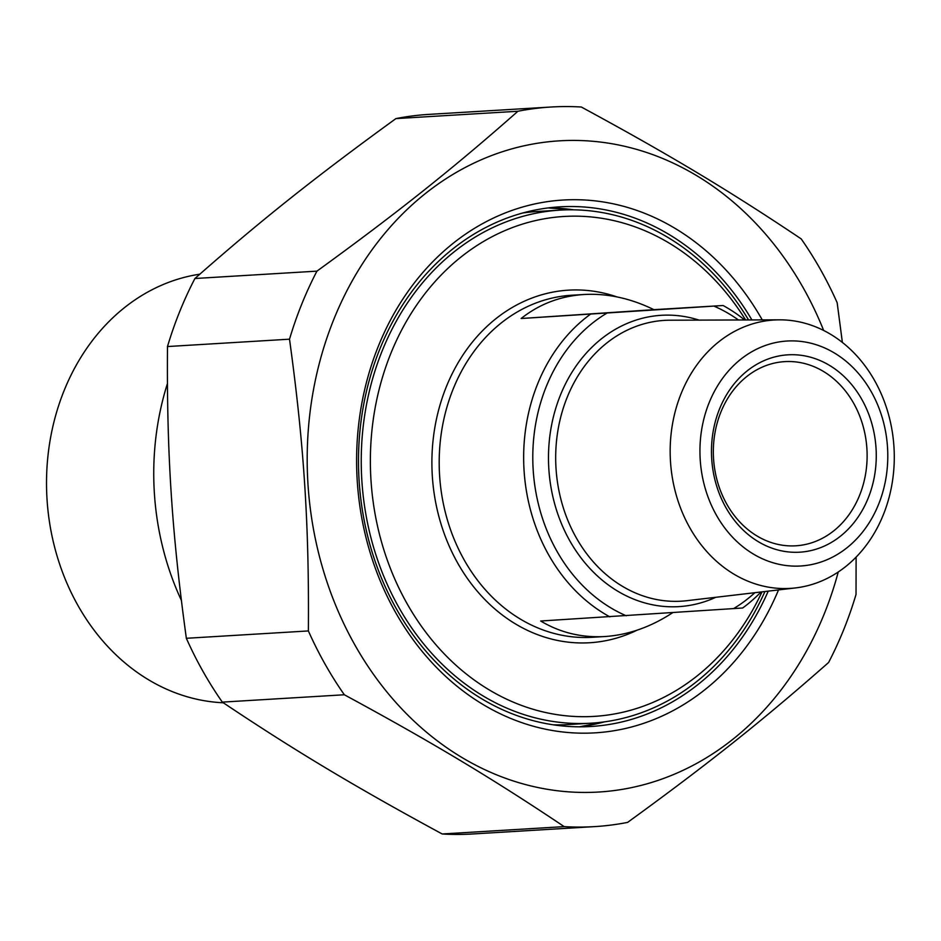 <?xml version="1.0" encoding="UTF-8"?>
<svg xmlns="http://www.w3.org/2000/svg" width="941" height="941" viewBox="0 0 941 941"><rect width="100%" height="100%" fill="white"/><g stroke="black" fill="none" stroke-linecap="round" stroke-linejoin="round"><path stroke-width="1.41" d="M316.941 271.137A360.462 300.226 86.6 0 0 289.51 339.183L167.486 346.547A360.462 300.226 -93.4 0 1 194.928 278.501L316.941 271.137C397.725 212.525 452.515 168.945 517.938 111.25L395.914 118.601A360.462 300.226 -93.4 0 1 427.485 114.473A360.462 300.226 -93.4 0 1 429.061 114.379L551.085 107.015A360.462 300.226 86.6 0 0 549.509 107.121A360.462 300.226 86.6 0 0 517.938 111.25M842.383 342.465L837.161 302.708A360.462 300.226 86.6 0 0 801.191 238.885C728.91 190.458 668.992 154.524 581.338 107.027A360.462 300.226 86.6 0 0 551.085 107.015M594.453 826.621L472.441 833.985A360.462 300.226 -93.4 0 1 442.176 833.973L564.188 826.621A360.462 300.226 86.6 0 0 594.453 826.621A360.462 300.226 86.6 0 0 627.6 822.399C708.385 763.774 763.163 720.194 828.586 662.499A360.462 300.226 86.6 0 0 856.028 594.453L856.11 557.154M308.377 630.94A360.462 300.226 86.6 0 0 344.335 694.764L222.323 702.115A360.462 300.226 -93.4 0 1 186.353 638.292L308.377 630.94C309.189 524.36 304.049 444.834 289.51 339.183M167.486 346.547C166.663 453.115 171.815 532.641 186.353 638.292M222.323 702.115C294.604 750.542 354.534 786.476 442.176 833.973M395.914 118.601C315.129 177.226 260.351 220.806 194.928 278.501M564.188 826.621C491.908 778.195 431.99 742.261 344.335 694.764M823.669 330.491A326.186 271.69 86.6 0 0 558.048 140.927A326.186 271.69 86.6 0 0 307.542 442.67A326.186 271.69 86.6 0 0 530.595 785.864A326.186 271.69 86.6 0 0 838.231 572.022M768.232 591.136A260.292 216.806 -93.4 0 1 592.254 726.405A260.292 216.806 -93.4 0 1 591.124 726.487A260.292 216.806 -93.4 0 1 359.05 479.71A260.292 216.806 -93.4 0 1 559.801 206.844A260.292 216.806 -93.4 0 1 751.883 319.928M762.245 319.893A266.879 222.288 86.6 0 0 378.282 346.382A266.879 222.288 86.6 0 0 596.323 732.768A266.879 222.288 86.6 0 0 778.525 589.925M181.354 600.323A256.999 214.054 -93.4 0 1 154.383 493.39A256.999 214.054 -93.4 0 1 167.404 383.622M223.311 702.774A215.324 179.343 -93.4 0 1 47.05 499.647A215.324 179.343 -93.4 0 1 199.81 274.184M723.088 305.507L521.126 318.517C539.358 304.072 560.342 296.062 584.067 294.498C607.321 293.227 630.611 298.285 653.924 309.671L723.088 305.507A171.333 142.703 86.6 0 1 744.625 319.964M653.924 309.671L521.126 318.517M672.709 612.685C650.796 627.047 628.118 634.999 604.687 636.539C581.503 637.81 560.177 632.634 540.687 621.013L742.649 608.004A171.333 142.703 86.6 0 0 761.022 591.983M626.224 615.779A164.746 137.221 -93.4 0 1 533.194 470.077A164.746 137.221 -93.4 0 1 606.663 313.282M713.984 306.131A164.746 137.221 -93.4 0 1 738.438 319.975M754.87 592.701A164.746 137.221 -93.4 0 1 733.545 608.627M590.278 314.353A171.333 142.703 86.6 0 0 524.078 470.665A171.333 142.703 86.6 0 0 609.839 616.849M670.498 461.643A134.434 111.967 86.6 0 0 795.592 587.913A134.434 111.967 86.6 0 0 893.95 446.752A134.434 111.967 86.6 0 0 779.43 319.834A134.434 111.967 86.6 0 0 670.498 461.643M761.998 591.865A250.412 208.573 -93.4 0 1 535.041 709.843A250.412 208.573 -93.4 0 1 370.989 480.298A250.412 208.573 -93.4 0 1 505.094 230.521A250.412 208.573 -93.4 0 1 745.601 319.952M748.554 319.94A256.999 214.054 86.6 0 0 560.001 210.125A256.999 214.054 86.6 0 0 361.873 480.886A256.999 214.054 86.6 0 0 590.924 723.194A256.999 214.054 86.6 0 0 764.927 591.524M866.896 448.61A92.253 76.844 -93.4 0 1 795.78 545.804A92.253 76.844 -93.4 0 1 713.56 458.82A92.253 76.844 -93.4 0 1 784.676 361.626A92.253 76.844 -93.4 0 1 866.896 448.61M711.714 458.973A98.84 82.326 86.6 0 0 840.466 536.182A98.84 82.326 86.6 0 0 829.421 365.331A98.84 82.326 86.6 0 0 711.714 458.973M700.222 459.737A112.685 93.853 -93.4 0 1 834.396 352.993A112.685 93.853 -93.4 0 1 846.994 547.756A112.685 93.853 -93.4 0 1 700.222 459.737M604.334 721.876L579.433 726.805A260.292 216.806 86.6 0 0 604.534 721.853M573.669 209.831A260.292 216.806 86.6 0 0 548.18 207.914M699.069 320.116A145.926 121.542 86.6 0 0 660.688 315.341A145.926 121.542 86.6 0 0 551.708 491.237A145.926 121.542 86.6 0 0 715.783 597.3M795.592 587.913L686.906 600.687A140.656 117.154 -93.4 0 1 556.249 471.523A140.656 117.154 -93.4 0 1 663.852 320.422A140.656 117.154 -93.4 0 1 670.004 320.211L779.43 319.834M604.687 636.539L592.324 637.292A171.333 142.703 -93.4 0 1 439.588 475.299A171.333 142.703 -93.4 0 1 570.952 295.286A171.333 142.703 -93.4 0 1 571.705 295.239L584.067 294.498M616.79 296.85A176.602 147.102 86.6 0 0 567.705 290.204A176.602 147.102 86.6 0 0 436.13 504.741A176.602 147.102 86.6 0 0 636.986 630.223M522.655 212.995A256.999 214.054 -93.4 0 1 536.311 211.56A256.999 214.054 -93.4 0 1 537.429 211.49L560.001 210.125M590.924 723.194L568.352 724.558A256.999 214.054 -93.4 0 1 553.496 724.829M548.156 207.926L573.469 209.831"/></g></svg>
